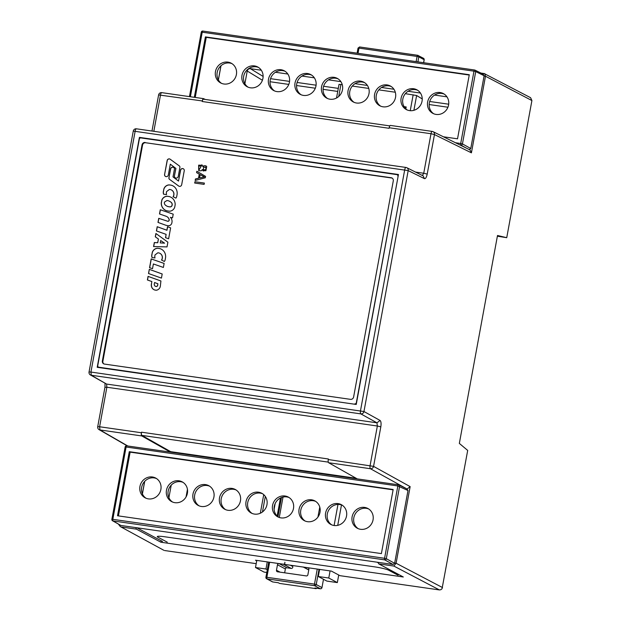 <?xml version="1.0" encoding="UTF-8"?>
<svg xmlns="http://www.w3.org/2000/svg" width="621" height="621" viewBox="0 0 621 621"><rect width="100%" height="100%" fill="white"/><g stroke="black" fill="none" stroke-linecap="round" stroke-linejoin="round"><path stroke-width="0.93" d="M378.36 562.867L377.102 562.199L393.07 564.489L394.63 563.301L407.989 490.528L406.926 488.968M407.989 490.528L397.851 485.964A1.397 0.458 -81.8 0 1 398.146 485.071A1.397 0.458 -81.8 0 1 398.48 484.799A1.397 0.458 -81.8 0 1 398.527 484.815A1.397 1.312 116.3 0 1 399.582 486.375L386.309 558.698A1.397 1.304 119 0 1 384.748 559.878A1.397 0.458 -81.8 0 1 384.578 558.287L112.82 519.327A1.397 0.458 98.2 0 0 112.991 520.918A1.397 1.312 120 0 1 112.548 520.771L120.878 525.467L136.845 527.757L162.539 541.481M167.251 542.156L157.827 537.126A11.194 1.25 10.4 0 1 157.284 536.606A11.194 1.25 10.4 0 1 164.876 536.792L374.774 566.88A11.194 1.25 -169.6 0 1 388.668 570.218L398.092 575.248M368.695 508.972A11.194 10.503 -61.9 0 0 366.305 508.32A11.194 10.503 -61.9 0 0 354.475 515.515A11.194 10.503 -61.9 0 0 358.185 528.642M342.171 505.176A11.194 10.503 -61.9 0 0 339.78 504.524A11.194 10.503 -61.9 0 0 327.958 511.712A11.194 10.503 -61.9 0 0 331.668 524.838M315.647 501.372A11.194 10.503 -61.9 0 0 313.263 500.72A11.194 10.503 -61.9 0 0 301.433 507.908A11.194 10.503 -61.9 0 0 305.144 521.042M289.13 497.568A11.194 10.503 -61.9 0 0 286.739 496.916A11.194 10.503 -61.9 0 0 274.917 504.105A11.194 10.503 -61.9 0 0 278.619 517.239M262.605 493.765A11.194 10.503 -61.9 0 0 260.222 493.113A11.194 10.503 -61.9 0 0 248.392 500.309A11.194 10.503 -61.9 0 0 252.103 513.435M236.089 489.969A11.194 10.503 -61.9 0 0 233.698 489.317A11.194 10.503 -61.9 0 0 221.868 496.505A11.194 10.503 -61.9 0 0 225.578 509.631M209.564 486.165A11.194 10.503 -61.9 0 0 207.181 485.513A11.194 10.503 -61.9 0 0 195.351 492.701A11.194 10.503 -61.9 0 0 199.062 505.836M183.04 482.362A11.194 10.503 -61.9 0 0 180.657 481.71A11.194 10.503 -61.9 0 0 168.827 488.898A11.194 10.503 -61.9 0 0 172.537 502.032M156.523 478.558A11.194 10.503 -61.9 0 0 154.132 477.906A11.194 10.503 -61.9 0 0 142.31 485.102A11.194 10.503 -61.9 0 0 146.02 498.228M129.277 451.684L393.163 489.511L381.395 553.606L117.516 515.772L129.277 451.684L130.131 452.142L118.432 515.904M364.589 507.411A11.194 10.503 118.1 0 1 367.857 508.475A11.194 10.503 118.1 0 1 371.847 523.301A11.194 10.503 118.1 0 1 357.308 528.23A11.194 10.503 118.1 0 1 352.581 515.081A11.194 10.503 118.1 0 1 364.589 507.411M338.072 503.608A11.194 10.503 118.1 0 1 341.34 504.671A11.194 10.503 118.1 0 1 345.323 519.498A11.194 10.503 118.1 0 1 330.783 524.427A11.194 10.503 118.1 0 1 326.064 511.285A11.194 10.503 118.1 0 1 338.072 503.608M311.548 499.804A11.194 10.503 118.1 0 1 314.816 500.875A11.194 10.503 118.1 0 1 318.806 515.694A11.194 10.503 118.1 0 1 304.267 520.623A11.194 10.503 118.1 0 1 299.539 507.481A11.194 10.503 118.1 0 1 311.548 499.804M285.031 496A11.194 10.503 118.1 0 1 288.291 497.072A11.194 10.503 118.1 0 1 292.281 511.89A11.194 10.503 118.1 0 1 277.742 516.819A11.194 10.503 118.1 0 1 273.015 503.678A11.194 10.503 118.1 0 1 285.031 496M258.507 492.197A11.194 10.503 118.1 0 1 261.775 493.268A11.194 10.503 118.1 0 1 265.765 508.094A11.194 10.503 118.1 0 1 251.226 513.024A11.194 10.503 118.1 0 1 246.498 499.874A11.194 10.503 118.1 0 1 258.507 492.197M231.982 488.401A11.194 10.503 118.1 0 1 235.25 489.464A11.194 10.503 118.1 0 1 239.24 504.291A11.194 10.503 118.1 0 1 224.701 509.22A11.194 10.503 118.1 0 1 219.974 496.078A11.194 10.503 118.1 0 1 231.982 488.401M205.466 484.597A11.194 10.503 118.1 0 1 208.734 485.661A11.194 10.503 118.1 0 1 212.716 500.487A11.194 10.503 118.1 0 1 198.177 505.416A11.194 10.503 118.1 0 1 193.457 492.274A11.194 10.503 118.1 0 1 205.466 484.597M178.941 480.794A11.194 10.503 118.1 0 1 182.209 481.865A11.194 10.503 118.1 0 1 186.199 496.684A11.194 10.503 118.1 0 1 171.66 501.613A11.194 10.503 118.1 0 1 166.933 488.471A11.194 10.503 118.1 0 1 178.941 480.794M152.424 476.99A11.194 10.503 118.1 0 1 155.685 478.061A11.194 10.503 118.1 0 1 159.675 492.888A11.194 10.503 118.1 0 1 145.135 497.817A11.194 10.503 118.1 0 1 140.416 484.667A11.194 10.503 118.1 0 1 152.424 476.99M393.101 489.837L130.131 452.142M398.426 484.807L126.769 445.862A1.397 0.458 98.2 0 0 126.723 445.847L126.723 445.847A1.397 0.458 98.2 0 0 126.094 447.004L125.209 447.042M394.63 563.301L386.309 558.698L384.578 558.287L397.851 485.964L126.094 447.004L112.82 519.327L111.935 519.366M358.1 48.166L358.985 48.12A1.397 0.458 -81.8 0 1 359.613 46.963L417.708 55.292A1.397 0.458 98.2 0 0 417.087 56.449L418.818 56.868A1.397 1.312 -61.9 0 0 418.174 55.448L418.174 55.448A1.397 1.312 -61.9 0 0 417.762 55.316L359.66 46.986M417.677 55.292L423.483 58.281A1.397 1.312 118.1 0 1 424.135 59.701L424.112 59.81M424.197 59.306L424.034 58.879M170.628 227.86L167.515 226.712L166.87 230.236L157.198 226.704L156.422 230.934L166.118 234.358L165.512 237.68L168.625 238.782L170.628 227.86L167.515 226.712M173.212 214.152L160.272 209.758L159.504 213.958L166.024 216.224A5.341 5.007 118.1 0 1 169.16 219.694L169.021 220.455A1.265 1.188 118.1 0 1 167.74 221.255L158.743 218.328L157.99 222.403L165.628 225.175A35.537 33.324 -61.9 0 0 166.863 225.508L168.283 225.718A3.377 3.167 -61.9 0 0 171.792 223.218L172.04 221.868A5.962 5.589 -61.9 0 0 170.387 217.342L172.537 217.862L173.212 214.152L160.272 209.758M170.154 159.209A2.01 1.886 -61.9 0 0 167.181 160.342L164.557 174.648A2.01 1.886 -61.9 0 0 168.283 175.207L170.309 164.177L175.813 168.361L174.354 176.31A2.088 1.956 -61.9 0 0 178.227 176.558L179.873 167.561A1.591 1.49 -61.9 0 0 179.166 165.815L170.154 159.209M163.734 189.351A5.705 5.348 118.1 0 1 169.215 184.903L171.217 185.19A8.772 8.228 118.1 0 1 172.964 185.873A8.772 8.228 118.1 0 1 177.086 194.482L176.76 196.275A4.114 3.858 118.1 0 1 175.914 198.13L173.057 196.694A3.237 3.035 -61.9 0 0 173.686 195.374L173.857 194.412A5.022 4.712 -61.9 0 0 170.418 189.584L169.409 189.436L166.56 191.594L166.397 192.494A6.132 5.752 -61.9 0 0 166.544 194.614L163.548 194.179A5.791 5.434 118.1 0 1 163.401 191.183L163.843 189.405A5.705 5.348 118.1 0 1 169.316 184.957L169.215 184.903M158.324 238.969L155.289 236.834L155.902 233.488L167.887 242.182L167.018 246.902L153.573 246.568L154.319 242.532L157.641 242.726L158.433 239.023L155.289 236.834M164.123 263.436L151.175 258.903L149.56 267.705L152.525 268.668L153.387 263.964L163.385 267.457L164.123 263.436M160.924 280.979L148.062 276.376L147.402 279.97L151.873 281.561L151.431 283.906A5.442 5.108 -61.9 0 0 154.87 290.038L156.22 290.232A4.572 4.293 -61.9 0 0 160.358 286.033L160.924 280.979M202.322 165.264L202.912 166.777L203.867 165.768L205.869 165.815L206.692 166.591L205.916 170.721L202.951 170.736L202.407 169.533L201.235 170.783L198.736 170.752L198.65 165.155L202.322 165.264L201.763 164.837M203.377 171.054L202.407 169.533M392.239 178.157A2.802 2.624 -61.9 0 0 391.688 178.01L145.671 142.745A2.802 2.624 -61.9 0 0 142.551 145.104L102.876 361.251A2.802 2.624 -61.9 0 0 103.932 363.945M196.593 172.63L196.849 171.241L205.574 176.38L205.318 177.785L195.157 180.463L195.429 178.98L198.487 178.235L199.248 174.121L196.593 172.63L196.935 171.287M194.684 183.032L194.924 181.728L204.348 183.079L204.107 184.383L194.684 183.032M148.528 273.535L149.296 269.343L162.197 273.977L161.437 278.107L148.528 273.535M152.184 252.693A5.705 5.348 118.1 0 1 157.656 248.245L159.667 248.532A8.772 8.228 118.1 0 1 161.413 249.207A8.772 8.228 118.1 0 1 165.528 257.824L165.202 259.617A4.114 3.858 118.1 0 1 164.355 261.464L161.499 260.036A3.237 3.035 -61.9 0 0 162.128 258.716L162.306 257.754A5.022 4.712 -61.9 0 0 158.86 252.926L157.858 252.778L155.009 254.936L154.839 255.836A6.132 5.752 -61.9 0 0 154.986 257.948L151.99 257.521A5.791 5.434 118.1 0 1 151.842 254.525L152.285 252.747A5.705 5.348 118.1 0 1 157.757 248.299L157.656 248.245M161.716 200.381A5.713 5.356 118.1 0 1 167.243 196.252L169.098 196.515A8.818 8.275 118.1 0 1 170.946 197.222A8.818 8.275 118.1 0 1 175.184 204.674L174.749 207.072A5.542 5.201 118.1 0 1 169.44 211.202L167.127 210.868A8.399 7.879 118.1 0 1 165.295 210.185A8.399 7.879 118.1 0 1 161.266 202.842L161.817 200.436A5.713 5.356 118.1 0 1 167.344 196.306L167.243 196.252M168.951 177.691L170.596 168.695A2.088 1.956 118.1 0 1 174.47 168.943L173.011 176.892L178.514 181.076L180.54 170.045A2.01 1.886 118.1 0 1 184.274 170.604L181.643 184.911A2.01 1.886 118.1 0 1 178.669 186.044L169.665 179.446A1.591 1.49 118.1 0 1 169.657 179.438A1.591 1.49 118.1 0 1 168.951 177.691L170.705 168.749A2.088 1.956 118.1 0 1 173.523 167.398M355.647 404.364L98.809 367.205A1.397 1.312 -61.9 0 1 97.745 365.645L139.329 139.104A1.397 1.312 -61.9 0 1 140.882 137.924L396.85 174.617A1.397 1.312 -61.9 0 1 397.261 174.749L398.302 175.308M354.77 403.898A1.397 1.312 -61.9 0 0 356.33 402.718L356.547 402.827M398.123 176.286L356.33 402.718M397.906 176.178A1.397 1.312 -61.9 0 0 397.261 174.749M142.551 145.104L142.038 144.833L102.364 360.972A2.802 2.624 118.1 0 0 104.483 364.085L350.5 399.35A2.802 2.624 118.1 0 0 353.621 396.99L393.287 180.851A2.802 2.624 118.1 0 0 391.176 177.738L145.671 142.745M142.038 144.833A2.802 2.624 118.1 0 1 145.159 142.473M203.401 169.463C205.365 170.426 206.211 169.758 205.931 167.46L205.396 166.979M205.931 167.46L203.742 167.103L203.315 169.417C205.279 170.379 206.125 169.712 205.846 167.414L205.442 167.002M203.835 169.89L203.315 169.417M199.256 169.626L201.32 166.024M198.604 169.044L199.217 169.603L201.274 166.001L199.636 165.908L198.782 166.537L198.604 169.044M205.916 165.838L203.952 165.815L202.912 166.777M198.774 170.775L198.736 165.202L202.407 165.31M203.059 176.286L200.195 174.641L199.582 177.979L204.464 176.907L200.195 174.641M204.464 176.907L199.582 177.979M195.242 180.509L195.514 179.027L198.573 178.281L199.248 174.121M199.333 174.167L196.678 172.677M194.769 183.079L194.924 181.728M195.01 181.767L204.433 183.117M148.636 273.574L149.296 269.343M149.405 269.398L162.197 273.993M154.551 282.516L157.889 283.766L157.61 285.303A1.428 1.335 118.1 0 1 156.329 286.46L155.568 286.351A2.298 2.158 118.1 0 1 154.256 284.123L154.551 282.516M155.351 286.25L155.452 286.312A2.298 2.158 118.1 0 0 155.669 286.405L156.43 286.514A1.428 1.335 118.1 0 0 157.711 285.357L157.889 283.766M160.917 281.002L148.062 276.376M151.873 281.561L151.431 283.906M151.532 283.96A5.442 5.108 -61.9 0 0 153.961 289.681M148.171 276.43L147.511 280.009M164.115 263.451L151.175 258.903M151.276 258.965L149.661 267.736M157.757 248.299L159.667 248.532M152.083 257.536A5.791 5.434 118.1 0 1 151.951 254.579L151.842 254.525M151.951 254.579L152.285 252.747M161.6 260.09A3.237 3.035 -61.9 0 0 162.228 258.771L162.306 257.754M162.407 257.808A5.022 4.712 -61.9 0 0 159.993 253.376A5.022 4.712 -61.9 0 0 159.946 253.345M159.768 248.586A8.772 8.228 118.1 0 1 161.46 249.238M160.676 240.537L164.472 243.106L160.241 242.912L160.676 240.537L164.472 243.106M164.573 243.16L160.241 242.912M155.39 236.888L156.003 233.558M153.69 246.568L154.419 242.586L157.641 242.726M157.742 242.78L158.433 239.023M169.316 184.957L171.217 185.19M163.641 194.194A5.791 5.434 118.1 0 1 163.502 191.237L163.401 191.183M163.502 191.237L163.843 189.405M173.158 196.748A3.237 3.035 -61.9 0 0 173.787 195.429L173.857 194.412M173.958 194.466A5.022 4.712 -61.9 0 0 171.551 190.034A5.022 4.712 -61.9 0 0 171.505 190.003M171.326 185.252A8.772 8.228 118.1 0 1 173.018 185.896M166.979 200.513L167.934 200.653A9.284 8.71 118.1 0 1 169.611 201.32A9.284 8.71 118.1 0 1 170.519 201.887A3.307 3.105 118.1 0 1 172.141 204.588L172.001 205.38A2.057 1.925 118.1 0 1 169.727 206.832L168.423 206.646A6.8 6.373 118.1 0 1 166.762 206.056A6.8 6.373 118.1 0 1 165.815 205.427A3.322 3.113 118.1 0 1 164.332 202.865L164.472 202.089L166.979 200.513M169.665 201.351A9.284 8.71 118.1 0 1 169.719 201.375A9.284 8.71 118.1 0 1 170.62 201.934L170.589 201.926M170.62 201.941A3.307 3.105 118.1 0 1 172.25 204.643L172.141 204.588M172.25 204.643L172.001 205.38M172.102 205.442A2.057 1.925 118.1 0 1 169.828 206.886L169.727 206.832M169.828 206.886L168.423 206.646M168.524 206.7A6.8 6.373 118.1 0 1 166.863 206.11A6.8 6.373 118.1 0 1 166.816 206.079M167.344 196.306L169.098 196.515M165.341 210.209A8.399 7.879 118.1 0 1 161.367 202.896L161.266 202.842M161.367 202.896L161.817 200.436M169.199 196.57A8.818 8.275 118.1 0 1 171 197.245M169.999 159.108A2.01 1.886 -61.9 0 0 167.282 160.397L167.181 160.342M170.309 164.177L175.914 168.415L174.354 176.31M174.454 176.364A2.088 1.956 -61.9 0 0 175.401 177.909M167.282 160.397L164.557 174.648M164.658 174.703A2.01 1.886 -61.9 0 0 165.566 176.504M169.75 179.485A1.591 1.49 118.1 0 1 169.052 177.746M178.933 186.207A2.01 1.886 118.1 0 1 178.77 186.098L169.665 179.446M178.514 181.076L180.641 170.107A2.01 1.886 118.1 0 1 183.366 168.803M166.793 216.558A5.341 5.007 118.1 0 1 169.261 219.749L169.122 220.509A1.265 1.188 118.1 0 1 167.849 221.309L158.844 218.382L158.099 222.442M160.381 209.813L159.613 213.989M166.118 234.358L165.613 237.719M167.623 226.766L166.971 230.29L157.299 226.758L156.523 230.973M272.774 581.947A1.397 1.312 118.1 0 1 272.363 581.815L266.626 578.749A1.397 1.312 118.1 0 0 267.038 578.881L272.774 581.947L278.27 582.739L279.559 583.422L316.198 588.677L314.909 587.986L320.405 588.778L314.668 585.712A1.397 1.312 -61.9 0 0 316.229 584.532L314.49 584.113A1.397 0.458 98.2 0 0 314.668 585.712L267.038 578.881A1.397 0.458 98.2 0 1 266.859 577.289L314.49 584.113L317.253 569.069M290.364 565.211L292.701 566.461A11.481 10.767 118.1 0 1 292.367 565.498M292.701 566.461A1.397 1.312 118.1 0 1 291.21 568.417L286.925 567.796L279.039 563.589L283.331 564.202A1.397 1.312 -61.9 0 0 284.814 562.253M303.133 566.965A1.397 1.312 -61.9 0 0 303.545 567.105L307.83 567.718A1.397 1.312 118.1 0 1 308.885 569.271L307.884 574.743A1.397 1.312 118.1 0 1 306.324 575.923L277.533 571.794A1.397 1.312 118.1 0 1 276.477 570.241L277.478 564.768L285.365 568.976A1.397 1.312 118.1 0 1 286.925 567.796M285.365 568.976L284.659 572.818M319.023 569.317L316.229 584.532L321.965 587.598L323.494 579.292M321.965 587.598A1.397 1.312 118.1 0 1 320.405 588.778M277.478 564.768A1.397 1.312 118.1 0 1 279.039 563.589M405.234 108.256L405.932 108.349M261.309 70.235L250.341 68.659C248.734 68.605 247.694 69.397 247.22 71.019L244.891 83.726M171.217 485.156L168.912 497.693M446.957 96.845L434.576 95.075M420.44 93.041L408.059 91.271M393.916 89.245L381.535 87.468M367.391 85.442L355.018 83.664M340.875 81.638L328.493 79.861M314.35 77.835L301.977 76.065M287.834 74.031L275.452 72.261M422.241 98.933L416.621 95.518L413.904 110.313M256.799 560.398L255.487 567.516L264.057 572.088L266.789 572.477M319.605 569.403L318.301 576.521L328.773 578.019L337.335 582.591L338.732 575.015M337.335 582.591L326.871 581.093L318.301 576.521M328.773 578.019L330.077 570.909M317.929 517.099L319.768 507.07M274.102 509.267L275.15 503.553M267.294 569.729L265.959 569.015L267.263 561.904M279.271 517.479L283.013 497.072M255.487 567.516L265.959 569.015M404.38 107.123L406.111 107.371M404.085 106.649L406.188 106.952L405.831 108.877M339.151 84.409L342.256 84.627M352.309 86.071L368.781 88.43M378.826 89.874L395.298 92.234M405.35 93.67L416.621 95.518M469.197 149.692L470.757 148.512L484.116 75.739L483.06 74.178M232.044 63.684A11.194 10.503 -61.9 0 0 229.654 63.032A11.194 10.503 -61.9 0 0 217.831 70.22A11.194 10.503 -61.9 0 0 221.534 83.354M258.561 67.487A11.194 10.503 -61.9 0 0 256.178 66.835A11.194 10.503 -61.9 0 0 244.348 74.023A11.194 10.503 -61.9 0 0 248.058 87.157M285.086 71.291A11.194 10.503 -61.9 0 0 282.695 70.631A11.194 10.503 -61.9 0 0 270.872 77.827A11.194 10.503 -61.9 0 0 274.583 90.953M311.61 75.087A11.194 10.503 -61.9 0 0 309.219 74.435A11.194 10.503 -61.9 0 0 297.389 81.63A11.194 10.503 -61.9 0 0 301.1 94.757M338.127 78.89A11.194 10.503 -61.9 0 0 335.744 78.238A11.194 10.503 -61.9 0 0 323.914 85.426A11.194 10.503 -61.9 0 0 327.624 98.56M364.651 82.694A11.194 10.503 -61.9 0 0 362.26 82.042A11.194 10.503 -61.9 0 0 350.438 89.23A11.194 10.503 -61.9 0 0 354.141 102.364M391.168 86.498A11.194 10.503 -61.9 0 0 388.785 85.845A11.194 10.503 -61.9 0 0 376.955 93.034A11.194 10.503 -61.9 0 0 380.665 106.16M417.692 90.293A11.194 10.503 -61.9 0 0 415.302 89.641A11.194 10.503 -61.9 0 0 403.479 96.837A11.194 10.503 -61.9 0 0 407.19 109.964M444.209 94.097A11.194 10.503 -61.9 0 0 441.826 93.445A11.194 10.503 -61.9 0 0 429.996 100.641A11.194 10.503 -61.9 0 0 433.706 113.767M202.842 31.058A1.397 0.458 98.2 0 0 202.221 32.214L473.978 71.167A1.397 0.458 -81.8 0 1 474.599 70.01L202.85 31.058M194.319 97.311L205.404 36.895L469.29 74.722L457.53 138.817L443.425 136.791M223.925 84.006A11.194 10.503 118.1 0 1 220.657 82.935A11.194 10.503 118.1 0 1 216.667 68.116A11.194 10.503 118.1 0 1 231.206 63.187A11.194 10.503 118.1 0 1 235.933 76.329A11.194 10.503 118.1 0 1 223.925 84.006M250.449 87.809A11.194 10.503 118.1 0 1 247.181 86.738A11.194 10.503 118.1 0 1 243.191 71.912A11.194 10.503 118.1 0 1 257.731 66.983A11.194 10.503 118.1 0 1 262.458 80.132A11.194 10.503 118.1 0 1 250.449 87.809M276.966 91.605A11.194 10.503 118.1 0 1 273.698 90.542A11.194 10.503 118.1 0 1 269.716 75.715A11.194 10.503 118.1 0 1 284.255 70.786A11.194 10.503 118.1 0 1 288.975 83.928A11.194 10.503 118.1 0 1 276.966 91.605M303.49 95.409A11.194 10.503 118.1 0 1 300.222 94.345A11.194 10.503 118.1 0 1 296.233 79.519A11.194 10.503 118.1 0 1 310.772 74.59A11.194 10.503 118.1 0 1 315.499 87.732A11.194 10.503 118.1 0 1 303.49 95.409M330.007 99.213A11.194 10.503 118.1 0 1 326.747 98.141A11.194 10.503 118.1 0 1 322.757 83.323A11.194 10.503 118.1 0 1 337.296 78.393A11.194 10.503 118.1 0 1 342.016 91.535A11.194 10.503 118.1 0 1 330.007 99.213M356.532 103.016A11.194 10.503 118.1 0 1 353.264 101.945A11.194 10.503 118.1 0 1 349.274 87.119A11.194 10.503 118.1 0 1 363.813 82.189A11.194 10.503 118.1 0 1 368.54 95.339A11.194 10.503 118.1 0 1 356.532 103.016M383.056 106.812A11.194 10.503 118.1 0 1 379.788 105.749A11.194 10.503 118.1 0 1 375.798 90.922A11.194 10.503 118.1 0 1 390.337 85.993A11.194 10.503 118.1 0 1 395.065 99.143A11.194 10.503 118.1 0 1 383.056 106.812M409.573 110.616A11.194 10.503 118.1 0 1 406.305 109.552A11.194 10.503 118.1 0 1 402.323 94.726A11.194 10.503 118.1 0 1 416.854 89.797A11.194 10.503 118.1 0 1 421.581 102.939A11.194 10.503 118.1 0 1 409.573 110.616M436.097 114.419A11.194 10.503 118.1 0 1 432.829 113.348A11.194 10.503 118.1 0 1 428.839 98.529A11.194 10.503 118.1 0 1 443.378 93.6A11.194 10.503 118.1 0 1 448.106 106.742A11.194 10.503 118.1 0 1 436.097 114.419M469.228 75.048L206.265 37.353L195.235 97.443M466.487 148.194L460.883 145.089A1.397 0.458 -81.8 0 1 460.704 143.498L462.443 143.909A1.397 1.304 119 0 1 460.883 145.089L459.928 144.949M206.265 37.353L205.404 36.895M202.896 31.073L474.654 70.026A1.397 1.312 116.3 0 1 475.034 70.142L475.034 70.142A1.397 1.312 116.3 0 1 475.717 71.586L484.116 75.739M455.457 142.745L460.704 143.498L473.978 71.167L475.717 71.586L462.443 143.909L470.757 148.512M201.344 32.253L202.221 32.214L190.383 96.752M484.24 73.573L530.59 97.699L531.91 100.555L506.736 237.696L497.374 236.205M506.736 237.696L497.506 235.483L459.338 443.417L467.698 450.419L442.051 588.716L440.879 589.702L439.404 589.927L339.951 575.667L331.389 571.095L255.487 560.212L256.706 560.864M153.837 131.31L160.505 94.959A2.802 0.916 -81.8 0 1 161.289 92.909A2.802 0.916 -81.8 0 1 161.763 92.645A2.802 0.916 -81.8 0 1 161.856 92.676M203.564 99.22A2.802 0.916 98.2 0 0 203.471 99.189A2.802 0.916 98.2 0 0 202.213 101.502L202.314 100.951L158.611 94.912A2.802 2.802 0 0 1 161.763 92.645L203.572 98.638A2.802 0.916 -81.8 0 1 203.665 98.669L205.178 99.43M127.81 446.002L99.958 429.949A2.802 2.631 120 0 1 99.073 429.639A2.802 2.802 0 0 1 97.714 426.712L99.608 426.759L106.866 387.24L105.096 387.318M170.379 452.104L141.767 435.942L99.958 429.949L99.608 426.759L141.417 432.752L141.518 432.2A2.802 0.916 98.2 0 0 141.867 435.391L170.682 451.669L356.12 478.255M202.314 100.951A2.802 0.916 -81.8 0 1 203.572 98.638M141.518 432.2L328.393 458.989L328.292 459.54L373.563 466.363A2.802 2.616 119 0 1 370.442 468.723A2.802 0.916 -81.8 0 1 370.1 465.533L377.351 426.014L106.866 387.24L106.564 384.057L376.963 422.816L360.84 413.889L91.287 375.247A2.802 2.631 120 0 1 90.402 374.944L106.564 384.057L91.287 375.247L90.938 372.057L363.96 411.529A2.802 2.616 119 0 1 360.84 413.889A2.802 0.916 -81.8 0 1 360.498 410.698L404.713 169.766A2.802 0.916 -81.8 0 1 405.971 167.453A2.802 0.916 -81.8 0 1 406.064 167.484A2.802 2.624 116.3 0 1 408.183 170.596L133.267 131.078L89.044 372.01L90.938 372.057L135.161 131.124A2.802 0.916 -81.8 0 1 135.945 129.075A2.802 0.916 -81.8 0 1 136.41 128.811A2.802 0.916 -81.8 0 1 136.511 128.842M141.767 435.942A2.802 0.916 -81.8 0 1 141.417 432.752M163.804 550.276L120.295 526.577L118.448 524.171M121.406 526.996L136.449 529.154A2.802 0.916 -81.8 0 1 135.968 527.625M140.462 137.94L139.407 137.373L398.449 174.509L356.244 404.45L97.202 367.314L139.407 137.373M136.449 529.154L160.955 542.242L161.219 540.775M256.194 563.658L164.596 550.532M160.955 542.242L403.308 576.987L378.81 563.899A2.802 0.916 -81.8 0 1 378.321 562.37M170.596 452.135L170.682 451.669M422.443 175.557L406.809 167.709A2.802 2.802 0 0 0 405.971 167.453L136.41 128.811A2.802 2.802 0 0 0 133.267 131.078M328.292 459.54A2.802 0.916 98.2 0 0 328.633 462.73L357.254 478.892M390.539 125.458A2.802 0.916 98.2 0 0 390.438 125.426A2.802 0.916 98.2 0 0 389.188 127.74L389.088 128.291L202.213 101.502M484.76 73.689L485.475 76.228L531.91 100.555M470.043 149.956L471.417 152.836L485.475 76.228L484.062 76.026M432.348 131.45A2.802 2.624 116.3 0 1 433.093 131.683L433.093 131.683A2.802 2.624 116.3 0 1 434.459 134.563L430.997 133.732A2.802 0.916 -81.8 0 1 432.247 131.419L432.247 131.419A2.802 0.916 -81.8 0 1 432.348 131.45M407.12 488.999L410.147 486.623L373.563 466.363L380.82 426.844L377.351 426.014L376.963 422.816L380.075 420.456L363.96 411.529L408.183 170.596L424.461 178.638L423.08 175.774M394.677 563.03L396.089 563.231L410.147 486.623M442.525 587.567L396.089 563.231L393.854 566.057L439.404 589.927M377.102 562.199L136.845 527.757M393.07 564.489L384.748 559.878L112.991 520.918L120.878 525.467M142.372 493.835L144.654 481.399M157.982 536.311L157.827 537.126M416.132 61.634L417.087 56.449L358.985 48.12L358.03 53.305M423.584 62.698L424.135 59.701L418.818 56.868L417.902 61.883M98.809 367.205L99.678 367.671M102.364 360.972L102.876 361.251M391.688 178.01L391.176 177.738M265.974 577.328L266.859 577.289L269.623 562.238M316.198 588.677L316.283 588.188M283.331 564.202L291.21 568.417M308.777 569.899L303.545 567.105M307.83 567.718L308.575 568.114M280.071 572.158L276.477 570.241M281.499 497.53L277.967 516.757M263.11 76.43L250.341 68.659M338.298 88.384L323.611 86.28M316.081 85.193L297.086 82.477M289.557 81.398L270.57 78.673M448.688 104.204L429.693 101.487M270.034 81.724L288.796 84.417M296.559 85.527L315.313 88.213M323.083 89.331L337.739 91.434M262.466 511.96L265.307 496.451M337.979 504.423L334.106 525.506M341.48 504.92L337.731 525.35M413.159 94.796L410.24 110.693M338.717 96.48L340.929 84.44M429.165 104.538L447.92 107.223M247.22 71.019L262.411 80.256M187.449 489.34L186.052 496.955M218.344 79.876L220.936 65.779M378.81 563.899L393.854 566.057M415.682 172.095L423.739 173.251L430.997 133.732L389.188 127.74M422.342 175.526L423.739 173.251L427.209 174.082L434.459 134.563L471.417 152.836M141.867 435.391L328.276 462.117M406.476 488.68L370.442 468.723L328.633 462.73M427.209 174.082C426.495 177.311 425.579 178.832 424.461 178.638M380.075 420.456C381.069 421.372 381.31 423.499 380.82 426.844M111.873 519.303L125.147 446.98A1.397 1.397 0 0 1 126.723 445.847L398.48 484.799A1.397 1.397 0 0 1 398.899 484.931L407.298 489.084M111.873 519.288A1.397 1.397 0 0 0 112.548 520.771M144.732 481.314L142.411 493.936M359.613 46.963L358.03 48.096L357.106 53.165M423.483 58.281L424.205 59.732L423.662 62.713M98.397 367.073L99.469 367.64M268.691 562.106L265.912 577.266A1.397 1.397 0 0 0 266.626 578.749M303.327 567.074L308.761 569.969M277.145 516.028L280.459 497.995M260.323 513.225L263.731 494.642M339.043 84.316L336.528 98.009M483.433 74.295L475.034 70.142A1.397 1.397 0 0 0 474.56 70.01M218.39 79.962L221.006 65.71M202.803 31.05A1.397 1.397 0 0 0 201.274 32.191L189.452 96.62M151.982 131.039L158.611 94.912M97.714 426.712L104.965 387.194M127.336 445.932L99.073 429.639M163.765 550.253L120.295 526.577M89.044 372.01A2.802 2.802 0 0 0 90.402 374.944M104.972 387.194L105.019 383.11M389.817 125.9L203.471 99.189M484.442 73.581L480.988 73.092M470.043 149.948L433.093 131.683A2.802 2.802 0 0 0 432.247 131.419L390.438 125.426"/></g></svg>
